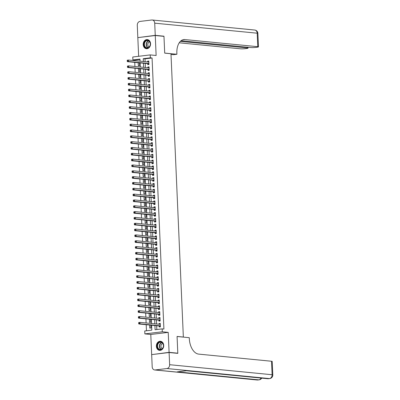 <?xml version="1.0" encoding="UTF-8"?>
<svg xmlns="http://www.w3.org/2000/svg" width="400" height="400" viewBox="0 0 400 400"><rect width="100%" height="100%" fill="white"/><g stroke="black" fill="none" stroke-linecap="round" stroke-linejoin="round"><path stroke-width="0.6" d="M143.2 44.59A4.575 3.67 -84.4 0 0 146.425 48.705A4.575 3.67 -84.4 0 0 150.55 43.705A4.575 3.67 -84.4 0 0 147.32 39.595A4.575 3.67 -84.4 0 0 143.2 44.59M156.37 346.255A4.575 3.67 -84.4 0 0 159.6 350.37A4.575 3.67 -84.4 0 0 163.72 345.37A4.575 3.67 -84.4 0 0 160.49 341.26A4.575 3.67 -84.4 0 0 156.37 346.255M139.985 59.445L134.64 60.09L132.9 59.92L132.77 57.005L150.205 54.905L150.335 57.82L143.265 58.67L143.39 61.515M183.085 337.085L183.35 337.05L170.98 53.75L164.705 53.135L163.975 36.375L155.26 35.52L137.825 37.62L138.64 56.3M152.46 354.52L169.095 352.34L168.22 332.375L162.295 331.795L144.86 333.895L144.735 330.98L151.8 330.13L151.585 325.22M168.22 332.375L150.785 334.475L151.655 354.44M150.785 334.475L144.86 333.895M134.64 60.09L134.665 60.66M134.74 62.375L134.92 66.49M134.995 68.205L135.175 72.32M135.25 74.035L135.43 78.145M135.505 79.865L135.685 83.975M135.76 85.69L135.94 89.805M136.015 91.52L136.195 95.635M136.27 97.35L136.445 101.465M136.52 103.18L136.7 107.295M136.775 109.01L136.955 113.125M137.03 114.84L137.21 118.95M137.285 120.67L137.465 124.78M137.54 126.495L137.72 130.61M137.795 132.325L137.975 136.44M138.05 138.155L138.23 142.27M138.305 143.985L138.485 148.1M138.56 149.815L138.74 153.93M138.815 155.645L138.99 159.755M139.065 161.475L139.245 165.585M139.32 167.3L139.5 171.415M139.575 173.13L139.755 177.245M139.83 178.96L140.01 183.075M140.085 184.79L140.265 188.905M140.34 190.62L140.52 194.735M140.595 196.45L140.775 200.56M140.85 202.28L141.03 206.39M141.105 208.105L141.285 212.22M141.36 213.935L141.54 218.05M141.615 219.765L141.79 223.88M141.865 225.595L142.045 229.71M142.12 231.425L142.3 235.54M142.375 237.255L142.555 241.365M142.63 243.085L142.81 247.195M142.885 248.91L143.065 253.025M143.14 254.74L143.32 258.855M143.395 260.57L143.575 264.685M143.65 266.4L143.83 270.515M143.905 272.23L144.085 276.345M144.16 278.06L144.335 282.17M144.41 283.89L144.59 288M144.665 289.715L144.845 293.83M144.92 295.545L145.1 299.66M145.175 301.375L145.355 305.49M145.43 307.205L145.61 311.32M145.685 313.035L145.865 317.15M145.94 318.865L146.12 322.975M146.195 324.695L146.46 330.775M183.35 337.05L177.075 336.435L177.805 353.195L177.01 353.29M177.805 353.195L169.095 352.34M147.705 63.645L147.75 64.665L148.925 64.525L148.775 61.025L147.595 61.17L147.63 61.93M147.96 69.475L148.005 70.495L149.18 70.355L149.03 66.855L147.85 66.995L147.885 67.76M148.215 75.305L148.26 76.325L149.435 76.18L149.285 72.685L148.105 72.825L148.14 73.59M148.47 81.135L148.515 82.155L149.69 82.01L149.54 78.515L148.36 78.655L148.395 79.415M148.725 86.96L148.765 87.98L149.945 87.84L149.795 84.345L148.615 84.485L148.65 85.245M148.975 92.79L149.02 93.81L150.2 93.67L150.045 90.17L148.87 90.315L148.9 91.075M149.23 98.62L149.275 99.64L150.455 99.5L150.3 96L149.125 96.145L149.155 96.905M149.485 104.45L149.53 105.47L150.71 105.33L150.555 101.83L149.38 101.97L149.41 102.735M149.74 110.28L149.785 111.3L150.965 111.155L150.81 107.66L149.635 107.8L149.665 108.565M149.995 116.11L150.04 117.13L151.22 116.985L151.065 113.49L149.885 113.63L149.92 114.395M150.25 121.94L150.295 122.96L151.47 122.815L151.32 119.32L150.14 119.46L150.175 120.22M150.505 127.765L150.55 128.785L151.725 128.645L151.575 125.15L150.395 125.29L150.43 126.05M150.76 133.595L150.805 134.615L151.98 134.475L151.83 130.975L150.65 131.12L150.685 131.88M151.015 139.425L151.06 140.445L152.235 140.305L152.085 136.805L150.905 136.95L150.94 137.71M151.27 145.255L151.31 146.275L152.49 146.135L152.34 142.635L151.16 142.775L151.195 143.54M151.52 151.085L151.565 152.105L152.745 151.96L152.59 148.465L151.415 148.605L151.445 149.37M151.775 156.915L151.82 157.935L153 157.79L152.845 154.295L151.67 154.435L151.7 155.2M152.03 162.745L152.075 163.765L153.255 163.62L153.1 160.125L151.925 160.265L151.955 161.025M152.285 168.57L152.33 169.59L153.51 169.45L153.355 165.955L152.18 166.095L152.21 166.855M152.54 174.4L152.585 175.42L153.765 175.28L153.61 171.78L152.43 171.925L152.465 172.685M152.795 180.23L152.84 181.25L154.015 181.11L153.865 177.61L152.685 177.755L152.72 178.515M153.05 186.06L153.095 187.08L154.27 186.94L154.12 183.44L152.94 183.58L152.975 184.345M153.305 191.89L153.35 192.91L154.525 192.765L154.375 189.27L153.195 189.41L153.23 190.175M153.56 197.72L153.605 198.74L154.78 198.595L154.63 195.1L153.45 195.24L153.485 196.005M153.815 203.55L153.855 204.57L155.035 204.425L154.885 200.93L153.705 201.07L153.74 201.83M154.065 209.375L154.11 210.395L155.29 210.255L155.135 206.76L153.96 206.9L153.99 207.66M154.32 215.205L154.365 216.225L155.545 216.085L155.39 212.585L154.215 212.73L154.245 213.49M154.575 221.035L154.62 222.055L155.8 221.915L155.645 218.415L154.47 218.56L154.5 219.32M154.83 226.865L154.875 227.885L156.055 227.745L155.9 224.245L154.725 224.385L154.755 225.15M155.085 232.695L155.13 233.715L156.31 233.57L156.155 230.075L154.975 230.215L155.01 230.98M155.34 238.525L155.385 239.545L156.565 239.4L156.41 235.905L155.23 236.045L155.265 236.81M155.595 244.355L155.64 245.375L156.815 245.23L156.665 241.735L155.485 241.875L155.52 242.635M155.85 250.18L155.895 251.2L157.07 251.06L156.92 247.565L155.74 247.705L155.775 248.465M156.105 256.01L156.15 257.03L157.325 256.89L157.175 253.39L155.995 253.535L156.03 254.295M156.36 261.84L156.405 262.86L157.58 262.72L157.43 259.22L156.25 259.365L156.285 260.125M156.615 267.67L156.655 268.69L157.835 268.55L157.68 265.05L156.505 265.19L156.54 265.955M156.865 273.5L156.91 274.52L158.09 274.375L157.935 270.88L156.76 271.02L156.79 271.785M157.12 279.33L157.165 280.35L158.345 280.205L158.19 276.71L157.015 276.85L157.045 277.615M157.375 285.16L157.42 286.18L158.6 286.035L158.445 282.54L157.27 282.68L157.3 283.44M157.63 290.985L157.675 292.005L158.855 291.865L158.7 288.37L157.52 288.51L157.555 289.27M157.885 296.815L157.93 297.835L159.11 297.695L158.955 294.195L157.775 294.34L157.81 295.1M158.14 302.645L158.185 303.665L159.36 303.525L159.21 300.025L158.03 300.17L158.065 300.93M158.395 308.475L158.44 309.495L159.615 309.355L159.465 305.855L158.285 305.995L158.32 306.76M158.65 314.305L158.695 315.325L159.87 315.18L159.72 311.685L158.54 311.825L158.575 312.59M158.905 320.135L158.95 321.155L160.125 321.01L159.975 317.515L158.795 317.655L158.83 318.42M149.645 325.03L149.78 328.115L150.955 327.975L150.83 325.145M149.39 319.2L149.525 322.29L150.7 322.145L150.58 319.32M149.135 313.37L149.27 316.46L150.445 316.315L150.325 313.49M148.88 307.545L149.015 310.63L150.19 310.49L150.07 307.66M148.625 301.715L148.76 304.8L149.94 304.66L149.815 301.83M148.37 295.885L148.505 298.97L149.685 298.83L149.56 296M148.115 290.055L148.25 293.14L149.43 293L149.305 290.17M147.86 284.225L147.995 287.31L149.175 287.17L149.05 284.34M147.605 278.395L147.74 281.485L148.92 281.34L148.795 278.515M147.35 272.565L147.485 275.655L148.665 275.51L148.54 272.685M147.1 266.74L147.235 269.825L148.41 269.685L148.285 266.855M146.845 260.91L146.98 263.995L148.155 263.855L148.035 261.025M146.59 255.08L146.725 258.165L147.9 258.025L147.78 255.195M146.335 249.25L146.47 252.335L147.645 252.195L147.525 249.365M146.08 243.42L146.215 246.51L147.395 246.365L147.27 243.535M145.825 237.59L145.96 240.68L147.14 240.535L147.015 237.71M145.57 231.76L145.705 234.85L146.885 234.705L146.76 231.88M145.315 225.935L145.45 229.02L146.63 228.88L146.505 226.05M145.06 220.105L145.195 223.19L146.375 223.05L146.25 220.22M144.805 214.275L144.94 217.36L146.12 217.22L145.995 214.39M144.555 208.445L144.685 211.53L145.865 211.39L145.74 208.56M144.3 202.615L144.435 205.705L145.61 205.56L145.485 202.73M144.045 196.785L144.18 199.875L145.355 199.73L145.235 196.905M143.79 190.955L143.925 194.045L145.1 193.9L144.98 191.075M143.535 185.13L143.67 188.215L144.845 188.075L144.725 185.245M143.28 179.3L143.415 182.385L144.595 182.245L144.47 179.415M143.025 173.47L143.16 176.555L144.34 176.415L144.215 173.585M142.77 167.64L142.905 170.725L144.085 170.585L143.96 167.755M142.515 161.81L142.65 164.9L143.83 164.755L143.705 161.925M142.26 155.98L142.395 159.07L143.575 158.925L143.45 156.1M142.005 150.15L142.14 153.24L143.32 153.095L143.195 150.27M141.755 144.325L141.89 147.41L143.065 147.27L142.94 144.44M141.5 138.495L141.635 141.58L142.81 141.44L142.69 138.61M141.245 132.665L141.38 135.75L142.555 135.61L142.435 132.78M140.99 126.835L141.125 129.92L142.3 129.78L142.18 126.95M140.735 121.005L140.87 124.095L142.05 123.95L141.925 121.12M140.48 115.175L140.615 118.265L141.795 118.12L141.67 115.295M140.225 109.345L140.36 112.435L141.54 112.29L141.415 109.465M139.97 103.52L140.105 106.605L141.285 106.465L141.16 103.635M139.715 97.69L139.85 100.775L141.03 100.635L140.905 97.805M139.46 91.86L139.595 94.945L140.775 94.805L140.65 91.975M139.21 86.03L139.345 89.115L140.52 88.975L140.395 86.145M138.955 80.2L139.09 83.29L140.265 83.145L140.145 80.315M138.7 74.37L138.835 77.46L140.01 77.315L139.89 74.49M138.445 68.54L138.58 71.63L139.755 71.485L139.635 68.66M138.19 62.715L138.325 65.8L139.505 65.66L139.38 62.83M154.915 325.545L155.1 329.735L162.17 328.88L163.91 329.055L152.075 57.99L145.01 58.84L145.13 61.685M145.205 63.4L145.385 67.515M145.46 69.23L145.64 73.345M145.715 75.06L145.895 79.175M145.97 80.89L146.15 85M146.225 86.715L146.405 90.83M146.48 92.545L146.66 96.66M146.735 98.375L146.915 102.49M146.99 104.205L147.17 108.32M147.245 110.035L147.425 114.15M147.5 115.865L147.675 119.975M147.75 121.695L147.93 125.805M148.005 127.52L148.185 131.635M148.26 133.35L148.44 137.465M148.515 139.18L148.695 143.295M148.77 145.01L148.95 149.125M149.025 150.84L149.205 154.955M149.28 156.67L149.46 160.78M149.535 162.5L149.715 166.61M149.79 168.325L149.97 172.44M150.045 174.155L150.22 178.27M150.295 179.985L150.475 184.1M150.55 185.815L150.73 189.93M150.805 191.645L150.985 195.76M151.06 197.475L151.24 201.585M151.315 203.305L151.495 207.415M151.57 209.13L151.75 213.245M151.825 214.96L152.005 219.075M152.08 220.79L152.26 224.905M152.335 226.62L152.515 230.735M152.59 232.45L152.765 236.565M152.84 238.28L153.02 242.39M153.095 244.11L153.275 248.22M153.35 249.935L153.53 254.05M153.605 255.765L153.785 259.88M153.86 261.595L154.04 265.71M154.115 267.425L154.295 271.54M154.37 273.255L154.55 277.37M154.625 279.085L154.805 283.195M154.88 284.915L155.06 289.025M155.135 290.74L155.315 294.855M155.385 296.57L155.565 300.685M155.64 302.4L155.82 306.515M155.895 308.23L156.075 312.345M156.15 314.06L156.33 318.175M156.405 319.89L156.585 324M156.66 325.72L156.825 329.525M159.16 325.965L159.2 326.985L160.38 326.84L160.23 323.345L159.05 323.485L159.085 324.245M150.205 54.905L156.13 55.485L155.26 35.52M152.075 57.99L150.335 57.82M162.17 328.88L162.295 331.795M140.06 61.19L139.965 59.07L132.9 59.92M151.51 323.505L151.335 319.39M151.26 317.675L151.08 313.56M151.005 311.845L150.825 307.735M150.75 306.02L150.57 301.905M150.495 300.19L150.315 296.075M150.24 294.36L150.06 290.245M149.985 288.53L149.805 284.415M149.73 282.7L149.55 278.585M149.475 276.87L149.295 272.755M149.22 271.04L149.04 266.93M148.965 265.215L148.785 261.1M148.715 259.385L148.535 255.27M148.46 253.555L148.28 249.44M148.205 247.725L148.025 243.61M147.95 241.895L147.77 237.78M147.695 236.065L147.515 231.955M147.44 230.235L147.26 226.125M147.185 224.41L147.005 220.295M146.93 218.58L146.75 214.465M146.675 212.75L146.495 208.635M146.42 206.92L146.24 202.805M146.165 201.09L145.99 196.975M145.915 195.26L145.735 191.15M145.66 189.43L145.48 185.32M145.405 183.605L145.225 179.49M145.15 177.775L144.97 173.66M144.895 171.945L144.715 167.83M144.64 166.115L144.46 162M144.385 160.285L144.205 156.17M144.13 154.455L143.95 150.345M143.875 148.625L143.695 144.515M143.62 142.8L143.445 138.685M143.37 136.97L143.19 132.855M143.115 131.14L142.935 127.025M142.86 125.31L142.68 121.195M142.605 119.48L142.425 115.365M142.35 113.65L142.17 109.54M142.095 107.82L141.915 103.71M141.84 101.995L141.66 97.88M141.585 96.165L141.405 92.05M141.33 90.335L141.15 86.22M141.075 84.505L140.9 80.39M140.825 78.675L140.645 74.56M140.57 72.845L140.39 68.735M140.315 67.015L140.135 62.905M143.465 63.23L143.645 67.345M143.72 69.06L143.9 73.175M143.975 74.89L144.155 79M144.23 80.715L144.405 84.83M144.48 86.545L144.66 90.66M144.735 92.375L144.915 96.49M144.99 98.205L145.17 102.32M145.245 104.035L145.425 108.15M145.5 109.865L145.68 113.975M145.755 115.695L145.935 119.805M146.01 121.52L146.19 125.635M146.265 127.35L146.445 131.465M146.52 133.18L146.7 137.295M146.775 139.01L146.95 143.125M147.025 144.84L147.205 148.955M147.28 150.67L147.46 154.78M147.535 156.5L147.715 160.61M147.79 162.325L147.97 166.44M148.045 168.155L148.225 172.27M148.3 173.985L148.48 178.1M148.555 179.815L148.735 183.93M148.81 185.645L148.99 189.76M149.065 191.475L149.245 195.585M149.32 197.305L149.5 201.415M149.575 203.13L149.75 207.245M149.825 208.96L150.005 213.075M150.08 214.79L150.26 218.905M150.335 220.62L150.515 224.735M150.59 226.45L150.77 230.565M150.845 232.28L151.025 236.39M151.1 238.11L151.28 242.22M151.355 243.935L151.535 248.05M151.61 249.765L151.79 253.88M151.865 255.595L152.045 259.71M152.12 261.425L152.295 265.54M152.37 267.255L152.55 271.37M152.625 273.085L152.805 277.195M152.88 278.915L153.06 283.025M153.135 284.74L153.315 288.855M153.39 290.57L153.57 294.685M153.645 296.4L153.825 300.515M153.9 302.23L154.08 306.345M154.155 308.06L154.335 312.175M154.41 313.89L154.59 318M154.665 319.72L154.84 323.83M145.01 58.84L143.265 58.67M160.24 323.6L159.05 323.485M159.985 317.77L158.795 317.655M159.73 311.945L158.54 311.825M159.475 306.115L158.285 305.995M159.22 300.285L158.03 300.17M158.965 294.455L157.775 294.34M158.71 288.625L157.52 288.51M158.455 282.795L157.27 282.68M158.205 276.965L157.015 276.85M157.95 271.14L156.76 271.02M157.695 265.31L156.505 265.19M157.44 259.48L156.25 259.365M157.185 253.65L155.995 253.535M156.93 247.82L155.74 247.705M156.675 241.99L155.485 241.875M156.42 236.16L155.23 236.045M156.165 230.335L154.975 230.215M155.91 224.505L154.725 224.385M155.66 218.675L154.47 218.56M155.405 212.845L154.215 212.73M155.15 207.015L153.96 206.9M154.895 201.185L153.705 201.07M154.64 195.355L153.45 195.24M154.385 189.53L153.195 189.41M154.13 183.7L152.94 183.58M153.875 177.87L152.685 177.755M153.62 172.04L152.43 171.925M153.365 166.21L152.18 166.095M153.11 160.38L151.925 160.265M152.86 154.555L151.67 154.435M152.605 148.725L151.415 148.605M152.35 142.895L151.16 142.775M152.095 137.065L150.905 136.95M151.84 131.235L150.65 131.12M151.585 125.405L150.395 125.29M151.33 119.575L150.14 119.46M151.075 113.75L149.885 113.63M150.82 107.92L149.635 107.8M150.565 102.09L149.38 101.97M150.315 96.26L149.125 96.145M150.06 90.43L148.87 90.315M149.805 84.6L148.615 84.485M149.55 78.77L148.36 78.655M149.295 72.945L148.105 72.825M149.04 67.115L147.85 66.995M148.785 61.285L147.595 61.17M138.66 322.86L138.685 323.445L139.155 323.39L138.74 322.51L139.915 322.37L160.27 324.365M139.13 322.805L139.915 322.37L139.98 323.825L138.8 323.97L159.435 325.99A0.585 0.345 83.1 0 1 159.57 326.045L160.37 326.645M160.335 325.82L139.98 323.825L139.155 323.39M159.815 324.32L160.26 324.055M138.685 323.445L138.8 323.97M162.99 343.54A3.96 3.175 95.6 0 1 162.06 349.055A3.96 3.175 95.6 0 1 157.655 348.14A3.96 3.175 95.6 0 1 158.585 342.625A3.96 3.175 95.6 0 1 162.99 343.54M158.025 347.985A3.665 2.94 -84.4 0 0 160.14 349.51A3.665 2.94 -84.4 0 0 163 347.66A3.665 2.94 -84.4 0 0 162.97 343.73A3.665 2.94 -84.4 0 0 160.855 342.21A3.665 2.94 -84.4 0 0 157.995 344.06A3.665 2.94 -84.4 0 0 158.025 347.985M162.85 343.525A2.61 2.095 -84.4 0 0 161.28 347.625A2.61 2.095 -84.4 0 0 162.35 348.605M160.93 341.335A4.545 3.65 -84.4 0 0 160.765 341.315A4.545 3.65 -84.4 0 0 157.22 343.61A4.545 3.65 -84.4 0 0 157.26 348.48A4.545 3.65 -84.4 0 0 159.88 350.365A4.545 3.65 -84.4 0 0 160.045 350.38M149.82 41.875A3.96 3.175 95.6 0 1 148.89 47.39A3.96 3.175 95.6 0 1 144.485 46.475A3.96 3.175 95.6 0 1 145.415 40.96A3.96 3.175 95.6 0 1 149.82 41.875M144.855 46.32A3.665 2.94 -84.4 0 0 146.97 47.84A3.665 2.94 -84.4 0 0 149.83 45.995A3.665 2.94 -84.4 0 0 149.795 42.065A3.665 2.94 -84.4 0 0 147.685 40.545A3.665 2.94 -84.4 0 0 144.825 42.39A3.665 2.94 -84.4 0 0 144.855 46.32M149.68 41.86A2.61 2.095 -84.4 0 0 148.11 45.96A2.61 2.095 -84.4 0 0 149.18 46.94M147.76 39.67A4.545 3.65 -84.4 0 0 147.595 39.65A4.545 3.65 -84.4 0 0 144.05 41.945A4.545 3.65 -84.4 0 0 144.09 46.815A4.545 3.65 -84.4 0 0 146.71 48.7A4.545 3.65 -84.4 0 0 146.875 48.715M169.1 352.515L151.665 354.615L152.195 366.8A3.52 2.825 -84.4 0 0 154.68 369.965A3.52 2.825 -84.4 0 0 155.175 369.955L166.96 368.54A3.52 2.825 -84.4 0 0 169.63 364.7L169.1 352.515L177.815 353.37L177.075 336.495L189.275 337.69L189.32 338.68A14.665 8.62 83.1 0 0 198.67 354.11L271.515 361.245A3.52 0.365 -2.5 0 1 272.205 361.43L272.795 374.925A3.52 0.365 177.5 0 0 272.105 374.74L271.515 361.245M169.63 364.7L272.105 374.74A3.52 2.825 95.6 0 1 269.43 378.575L268.255 378.72L186.69 370.73L177.27 371.865L258.83 379.85L257.65 379.995A3.52 2.825 95.6 0 1 257.155 380L154.68 369.965M155.25 35.345L163.965 36.2L164.705 53.075L176.9 54.27L176.86 53.28A14.665 8.62 -96.9 0 1 183.82 39.57A14.665 8.62 -96.9 0 1 184.935 39.56L257.785 46.695L257.195 33.2L154.72 23.165L155.25 35.345L138.62 37.525M163.965 36.2L163.17 36.295M176.9 54.27L173.485 54.68L171.01 54.44M180.355 41.38L247.39 47.945A3.52 0.365 177.5 0 1 248.08 48.135A3.52 0.365 177.5 0 1 246.655 48.49L245.265 48.66A3.52 0.365 177.5 0 1 240.345 48.795L179.22 42.805M154.72 23.165A3.52 2.825 -84.4 0 0 152.235 20A3.52 2.825 -84.4 0 0 151.74 20.005L139.96 21.425A3.52 2.825 -84.4 0 0 137.285 25.26L137.815 37.445M181.1 40.72L250.74 47.545A3.52 0.365 177.5 0 0 255.655 47.41L257.045 47.24A3.52 0.365 177.5 0 0 258.47 46.88A3.52 0.365 177.5 0 0 257.785 46.695M182.98 39.745A14.665 8.62 -96.9 0 1 183.24 39.765L184.935 39.56M138.405 317.03L138.43 317.615L138.9 317.56L138.485 316.68L139.66 316.54L160.02 318.535M138.875 316.975L139.66 316.54L139.725 318L138.55 318.14L159.18 320.16A0.585 0.345 83.1 0 1 159.315 320.215L160.115 320.815M160.08 319.99L139.725 318L138.9 317.56M159.56 318.49L160.005 318.225M138.43 317.615L138.55 318.14M138.15 311.205L138.175 311.785L138.645 311.73L138.23 310.855L139.41 310.71L159.765 312.705M138.62 311.145L139.41 310.71L139.47 312.17L138.295 312.31L158.925 314.33A0.585 0.345 83.1 0 1 159.06 314.385L159.865 314.99M159.825 314.16L139.47 312.17L138.645 311.73M159.305 312.66L159.75 312.395M138.175 311.785L138.295 312.31M137.895 305.375L137.92 305.955L138.39 305.9L137.975 305.025L139.155 304.88L159.51 306.875M138.365 305.315L139.155 304.88L139.215 306.34L138.04 306.48L158.675 308.5A0.585 0.345 83.1 0 1 158.805 308.555L159.61 309.16M159.57 308.335L139.215 306.34L138.39 305.9M159.05 306.83L159.495 306.565M137.92 305.955L138.04 306.48M137.64 299.545L137.665 300.125L138.135 300.07L137.72 299.195L138.9 299.05L159.255 301.045M138.11 299.49L138.9 299.05L138.96 300.51L137.785 300.65L158.42 302.675A0.585 0.345 83.1 0 1 158.55 302.73L159.355 303.33M159.32 302.505L138.96 300.51L138.135 300.07M158.795 301L159.24 300.735M137.665 300.125L137.785 300.65M137.385 293.715L137.41 294.3L137.88 294.24L137.465 293.365L138.645 293.225L159 295.215M137.855 293.66L138.645 293.225L138.71 294.68L137.53 294.82L158.165 296.845A0.585 0.345 83.1 0 1 158.295 296.9L159.1 297.5M159.065 296.675L138.71 294.68L137.88 294.24M158.54 295.17L158.985 294.91M137.41 294.3L137.53 294.82M137.13 287.885L137.155 288.47L137.63 288.41L137.21 287.535L138.39 287.395L158.745 289.39M137.6 287.83L138.39 287.395L138.455 288.85L137.275 288.995L157.91 291.015A0.585 0.345 83.1 0 1 158.04 291.07L158.845 291.67M158.81 290.845L138.455 288.85L137.63 288.41M158.285 289.345L158.73 289.08M137.155 288.47L137.275 288.995M136.875 282.055L136.9 282.64L137.375 282.585L136.955 281.705L138.135 281.565L158.49 283.56M137.35 282L138.135 281.565L138.2 283.02L137.02 283.165L157.655 285.185A0.585 0.345 83.1 0 1 157.785 285.24L158.59 285.84M158.555 285.015L138.2 283.02L137.375 282.585M158.03 283.515L158.475 283.25M136.9 282.64L137.02 283.165M136.62 276.225L136.65 276.81L137.12 276.755L136.705 275.875L137.88 275.735L158.235 277.73M137.095 276.17L137.88 275.735L137.945 277.195L136.765 277.335L157.4 279.355A0.585 0.345 83.1 0 1 157.53 279.41L158.335 280.01M158.3 279.185L137.945 277.195L137.12 276.755M157.775 277.685L158.225 277.42M136.65 276.81L136.765 277.335M136.37 270.4L136.395 270.98L136.865 270.925L136.45 270.05L137.625 269.905L157.98 271.9M136.84 270.34L137.625 269.905L137.69 271.365L136.51 271.505L157.145 273.525A0.585 0.345 83.1 0 1 157.28 273.58L158.08 274.185M158.045 273.355L137.69 271.365L136.865 270.925M157.52 271.855L157.97 271.59M136.395 270.98L136.51 271.505M136.115 264.57L136.14 265.15L136.61 265.095L136.195 264.22L137.37 264.075L157.725 266.07M136.585 264.51L137.37 264.075L137.435 265.535L136.255 265.675L156.89 267.695A0.585 0.345 83.1 0 1 157.025 267.75L157.825 268.355M157.79 267.53L137.435 265.535L136.61 265.095M157.27 266.025L157.715 265.76M136.14 265.15L136.255 265.675M135.86 258.74L135.885 259.325L136.355 259.265L135.94 258.39L137.115 258.245L157.47 260.24M136.33 258.685L137.115 258.245L137.18 259.705L136.005 259.845L156.635 261.87A0.585 0.345 83.1 0 1 156.77 261.925L157.57 262.525M157.535 261.7L137.18 259.705L136.355 259.265M157.015 260.195L157.46 259.93M135.885 259.325L136.005 259.845M135.605 252.91L135.63 253.495L136.1 253.435L135.685 252.56L136.865 252.42L157.22 254.41M136.075 252.855L136.865 252.42L136.925 253.875L135.75 254.015L156.38 256.04A0.585 0.345 83.1 0 1 156.515 256.095L157.32 256.695M157.28 255.87L136.925 253.875L136.1 253.435M156.76 254.365L157.205 254.105M135.63 253.495L135.75 254.015M135.35 247.08L135.375 247.665L135.845 247.605L135.43 246.73L136.61 246.59L156.965 248.585M135.82 247.025L136.61 246.59L136.67 248.045L135.495 248.19L156.13 250.21A0.585 0.345 83.1 0 1 156.26 250.265L157.065 250.865M157.025 250.04L136.67 248.045L135.845 247.605M156.505 248.54L156.95 248.275M135.375 247.665L135.495 248.19M135.095 241.25L135.12 241.835L135.59 241.78L135.175 240.9L136.355 240.76L156.71 242.755M135.565 241.195L136.355 240.76L136.415 242.215L135.24 242.36L155.875 244.38A0.585 0.345 83.1 0 1 156.005 244.435L156.81 245.035M156.775 244.21L136.415 242.215L135.59 241.78M156.25 242.71L156.695 242.445M135.12 241.835L135.24 242.36M134.84 235.42L134.865 236.005L135.335 235.95L134.92 235.07L136.1 234.93L156.455 236.925M135.31 235.365L136.1 234.93L136.165 236.39L134.985 236.53L155.62 238.55A0.585 0.345 83.1 0 1 155.75 238.605L156.555 239.205M156.52 238.38L136.165 236.39L135.335 235.95M155.995 236.88L156.44 236.615M134.865 236.005L134.985 236.53M134.585 229.595L134.61 230.175L135.085 230.12L134.665 229.245L135.845 229.1L156.2 231.095M135.055 229.535L135.845 229.1L135.91 230.56L134.73 230.7L155.365 232.72A0.585 0.345 83.1 0 1 155.495 232.775L156.3 233.38M156.265 232.55L135.91 230.56L135.085 230.12M155.74 231.05L156.185 230.785M134.61 230.175L134.73 230.7M134.33 223.765L134.355 224.345L134.83 224.29L134.41 223.415L135.59 223.27L155.945 225.265M134.805 223.705L135.59 223.27L135.655 224.73L134.475 224.87L155.11 226.89A0.585 0.345 83.1 0 1 155.24 226.945L156.045 227.55M156.01 226.725L135.655 224.73L134.83 224.29M155.485 225.22L155.93 224.955M134.355 224.345L134.475 224.87M134.075 217.935L134.1 218.52L134.575 218.46L134.16 217.585L135.335 217.445L155.69 219.435M134.55 217.88L135.335 217.445L135.4 218.9L134.22 219.04L154.855 221.065A0.585 0.345 83.1 0 1 154.985 221.12L155.79 221.72M155.755 220.895L135.4 218.9L134.575 218.46M155.23 219.39L155.675 219.125M134.1 218.52L134.22 219.04M133.82 212.105L133.85 212.69L134.32 212.63L133.905 211.755L135.08 211.615L155.435 213.605M134.295 212.05L135.08 211.615L135.145 213.07L133.965 213.21L154.6 215.235A0.585 0.345 83.1 0 1 154.735 215.29L155.535 215.89M155.5 215.065L135.145 213.07L134.32 212.63M154.975 213.56L155.425 213.3M133.85 212.69L133.965 213.21M133.57 206.275L133.595 206.86L134.065 206.8L133.65 205.925L134.825 205.785L155.18 207.78M134.04 206.22L134.825 205.785L134.89 207.24L133.71 207.385L154.345 209.405A0.585 0.345 83.1 0 1 154.48 209.46L155.28 210.06M155.245 209.235L134.89 207.24L134.065 206.8M154.725 207.735L155.17 207.47M133.595 206.86L133.71 207.385M133.315 200.445L133.34 201.03L133.81 200.975L133.395 200.095L134.57 199.955L154.925 201.95M133.785 200.39L134.57 199.955L134.635 201.41L133.46 201.555L154.09 203.575A0.585 0.345 83.1 0 1 154.225 203.63L155.025 204.23M154.99 203.405L134.635 201.41L133.81 200.975M154.47 201.905L154.915 201.64M133.34 201.03L133.46 201.555M133.06 194.62L133.085 195.2L133.555 195.145L133.14 194.265L134.32 194.125L154.675 196.12M133.53 194.56L134.32 194.125L134.38 195.585L133.205 195.725L153.835 197.745A0.585 0.345 83.1 0 1 153.97 197.8L154.775 198.4M154.735 197.575L134.38 195.585L133.555 195.145M154.215 196.075L154.66 195.81M133.085 195.2L133.205 195.725M132.805 188.79L132.83 189.37L133.3 189.315L132.885 188.44L134.065 188.295L154.42 190.29M133.275 188.73L134.065 188.295L134.125 189.755L132.95 189.895L153.585 191.915A0.585 0.345 83.1 0 1 153.715 191.97L154.52 192.575M154.48 191.745L134.125 189.755L133.3 189.315M153.96 190.245L154.405 189.98M132.83 189.37L132.95 189.895M132.55 182.96L132.575 183.54L133.045 183.485L132.63 182.61L133.81 182.465L154.165 184.46M133.02 182.9L133.81 182.465L133.87 183.925L132.695 184.065L153.33 186.085A0.585 0.345 83.1 0 1 153.46 186.14L154.265 186.745M154.225 185.92L133.87 183.925L133.045 183.485M153.705 184.415L154.15 184.15M132.575 183.54L132.695 184.065M132.295 177.13L132.32 177.715L132.79 177.655L132.375 176.78L133.555 176.64L153.91 178.63M132.765 177.075L133.555 176.64L133.62 178.095L132.44 178.235L153.075 180.26A0.585 0.345 83.1 0 1 153.205 180.315L154.01 180.915M153.975 180.09L133.62 178.095L132.79 177.655M153.45 178.585L153.895 178.32M132.32 177.715L132.44 178.235M132.04 171.3L132.065 171.885L132.54 171.825L132.12 170.95L133.3 170.81L153.655 172.8M132.51 171.245L133.3 170.81L133.365 172.265L132.185 172.405L152.82 174.43A0.585 0.345 83.1 0 1 152.95 174.485L153.755 175.085M153.72 174.26L133.365 172.265L132.54 171.825M153.195 172.755L153.64 172.495M132.065 171.885L132.185 172.405M131.785 165.47L131.81 166.055L132.285 165.995L131.865 165.12L133.045 164.98L153.4 166.975M132.26 165.415L133.045 164.98L133.11 166.435L131.93 166.58L152.565 168.6A0.585 0.345 83.1 0 1 152.695 168.655L153.5 169.255M153.465 168.43L133.11 166.435L132.285 165.995M152.94 166.93L153.385 166.665M131.81 166.055L131.93 166.58M131.53 159.64L131.555 160.225L132.03 160.17L131.61 159.29L132.79 159.15L153.145 161.145M132.005 159.585L132.79 159.15L132.855 160.605L131.675 160.75L152.31 162.77A0.585 0.345 83.1 0 1 152.44 162.825L153.245 163.425M153.21 162.6L132.855 160.605L132.03 160.17M152.685 161.1L153.13 160.835M131.555 160.225L131.675 160.75M131.275 153.815L131.305 154.395L131.775 154.34L131.36 153.46L132.535 153.32L152.89 155.315M131.75 153.755L132.535 153.32L132.6 154.78L131.42 154.92L152.055 156.94A0.585 0.345 83.1 0 1 152.19 156.995L152.99 157.595M152.955 156.77L132.6 154.78L131.775 154.34M152.43 155.27L152.88 155.005M131.305 154.395L131.42 154.92M131.025 147.985L131.05 148.565L131.52 148.51L131.105 147.635L132.28 147.49L152.635 149.485M131.495 147.925L132.28 147.49L132.345 148.95L131.165 149.09L151.8 151.11A0.585 0.345 83.1 0 1 151.935 151.165L152.735 151.77M152.7 150.94L132.345 148.95L131.52 148.51M152.18 149.44L152.625 149.175M131.05 148.565L131.165 149.09M130.77 142.155L130.795 142.735L131.265 142.68L130.85 141.805L132.025 141.66L152.38 143.655M131.24 142.095L132.025 141.66L132.09 143.12L130.915 143.26L151.545 145.28A0.585 0.345 83.1 0 1 151.68 145.335L152.48 145.94M152.445 145.115L132.09 143.12L131.265 142.68M151.925 143.61L152.37 143.345M130.795 142.735L130.915 143.26M130.515 136.325L130.54 136.91L131.01 136.85L130.595 135.975L131.77 135.835L152.13 137.825M130.985 136.27L131.77 135.835L131.835 137.29L130.66 137.43L151.29 139.455A0.585 0.345 83.1 0 1 151.425 139.51L152.225 140.11M152.19 139.285L131.835 137.29L131.01 136.85M151.67 137.78L152.115 137.515M130.54 136.91L130.66 137.43M130.26 130.495L130.285 131.08L130.755 131.02L130.34 130.145L131.52 130.005L151.875 131.995M130.73 130.44L131.52 130.005L131.58 131.46L130.405 131.6L151.04 133.625A0.585 0.345 83.1 0 1 151.17 133.68L151.975 134.28M151.935 133.455L131.58 131.46L130.755 131.02M151.415 131.95L151.86 131.69M130.285 131.08L130.405 131.6M130.005 124.665L130.03 125.25L130.5 125.19L130.085 124.315L131.265 124.175L151.62 126.17M130.475 124.61L131.265 124.175L131.325 125.63L130.15 125.775L150.785 127.795A0.585 0.345 83.1 0 1 150.915 127.85L151.72 128.45M151.68 127.625L131.325 125.63L130.5 125.19M151.16 126.125L151.605 125.86M130.03 125.25L130.15 125.775M129.75 118.835L129.775 119.42L130.245 119.365L129.83 118.485L131.01 118.345L151.365 120.34M130.22 118.78L131.01 118.345L131.075 119.8L129.895 119.945L150.53 121.965A0.585 0.345 83.1 0 1 150.66 122.02L151.465 122.62M151.43 121.795L131.075 119.8L130.245 119.365M150.905 120.295L151.35 120.03M129.775 119.42L129.895 119.945M129.495 113.01L129.52 113.59L129.99 113.535L129.575 112.655L130.755 112.515L151.11 114.51M129.965 112.95L130.755 112.515L130.82 113.975L129.64 114.115L150.275 116.135A0.585 0.345 83.1 0 1 150.405 116.19L151.21 116.79M151.175 115.965L130.82 113.975L129.99 113.535M150.65 114.465L151.095 114.2M129.52 113.59L129.64 114.115M129.24 107.18L129.265 107.76L129.74 107.705L129.32 106.83L130.5 106.685L150.855 108.68M129.71 107.12L130.5 106.685L130.565 108.145L129.385 108.285L150.02 110.305A0.585 0.345 83.1 0 1 150.15 110.36L150.955 110.965M150.92 110.135L130.565 108.145L129.74 107.705M150.395 108.635L150.84 108.37M129.265 107.76L129.385 108.285M128.985 101.35L129.01 101.93L129.485 101.875L129.065 101L130.245 100.855L150.6 102.85M129.46 101.29L130.245 100.855L130.31 102.315L129.13 102.455L149.765 104.475A0.585 0.345 83.1 0 1 149.895 104.53L150.7 105.135M150.665 104.31L130.31 102.315L129.485 101.875M150.14 102.805L150.585 102.54M129.01 101.93L129.13 102.455M128.73 95.52L128.76 96.105L129.23 96.045L128.815 95.17L129.99 95.03L150.345 97.02M129.205 95.465L129.99 95.03L130.055 96.485L128.875 96.625L149.51 98.65A0.585 0.345 83.1 0 1 149.64 98.705L150.445 99.305M150.41 98.48L130.055 96.485L129.23 96.045M149.885 96.975L150.335 96.71M128.76 96.105L128.875 96.625M128.48 89.69L128.505 90.275L128.975 90.215L128.56 89.34L129.735 89.2L150.09 91.19M128.95 89.635L129.735 89.2L129.8 90.655L128.62 90.8L149.255 92.82A0.585 0.345 83.1 0 1 149.39 92.875L150.19 93.475M150.155 92.65L129.8 90.655L128.975 90.215M149.63 91.145L150.08 90.885M128.505 90.275L128.62 90.8M128.225 83.86L128.25 84.445L128.72 84.385L128.305 83.51L129.48 83.37L149.835 85.365M128.695 83.805L129.48 83.37L129.545 84.825L128.365 84.97L149 86.99A0.585 0.345 83.1 0 1 149.135 87.045L149.935 87.645M149.9 86.82L129.545 84.825L128.72 84.385M149.38 85.32L149.825 85.055M128.25 84.445L128.365 84.97M127.97 78.03L127.995 78.615L128.465 78.56L128.05 77.68L129.225 77.54L149.585 79.535M128.44 77.975L129.225 77.54L129.29 78.995L128.115 79.14L148.745 81.16A0.585 0.345 83.1 0 1 148.88 81.215L149.68 81.815M149.645 80.99L129.29 78.995L128.465 78.56M149.125 79.49L149.57 79.225M127.995 78.615L128.115 79.14M127.715 72.205L127.74 72.785L128.21 72.73L127.795 71.85L128.975 71.71L149.33 73.705M128.185 72.145L128.975 71.71L129.035 73.17L127.86 73.31L148.49 75.33A0.585 0.345 83.1 0 1 148.625 75.385L149.43 75.985M149.39 75.16L129.035 73.17L128.21 72.73M148.87 73.66L149.315 73.395M127.74 72.785L127.86 73.31M127.46 66.375L127.485 66.955L127.955 66.9L127.54 66.025L128.72 65.88L149.075 67.875M127.93 66.315L128.72 65.88L128.78 67.34L127.605 67.48L148.24 69.5A0.585 0.345 83.1 0 1 148.37 69.555L149.175 70.16M149.135 69.33L128.78 67.34L127.955 66.9M148.615 67.83L149.06 67.565M127.485 66.955L127.605 67.48M127.205 60.545L127.23 61.125L127.7 61.07L127.285 60.195L128.465 60.05L148.82 62.045M127.675 60.485L128.465 60.05L128.525 61.51L127.35 61.65L147.985 63.67A0.585 0.345 83.1 0 1 148.115 63.725L148.92 64.33M148.885 63.505L128.525 61.51L127.7 61.07M148.36 62L148.805 61.735M127.23 61.125L127.35 61.65M160.34 325.95L159.57 326.045M160.34 325.88L159.435 325.99M161.065 349.415A3.665 2.94 95.6 0 1 159.84 348.165A3.665 2.94 95.6 0 1 161.745 342.48M161.96 342.605A3.545 2.845 -84.4 0 0 160.095 348.11A3.545 2.845 -84.4 0 0 161.3 349.335M147.895 47.75A3.665 2.94 95.6 0 1 146.67 46.5A3.665 2.94 95.6 0 1 148.575 40.815M148.79 40.94A3.545 2.845 -84.4 0 0 146.925 46.445A3.545 2.845 -84.4 0 0 148.13 47.67M155.175 369.955L257.65 379.995A3.52 2.07 83.1 0 0 257.92 379.99L259.095 379.85A3.52 2.07 -96.9 0 1 258.83 379.85A3.52 2.825 95.6 0 0 261.085 378.07M186.445 370.76L267.755 378.725A3.52 2.825 95.6 0 0 268.255 378.72A3.52 2.07 83.1 0 0 268.52 378.715L269.7 378.575A3.52 2.07 -96.9 0 1 269.43 378.575L166.96 368.54M247.39 47.945L247.36 47.215M257.195 33.2A3.52 0.365 -2.5 0 1 257.885 33.385A3.52 3.52 0 0 0 254.71 30.035A3.52 2.825 95.6 0 1 257.195 33.2M160.085 320.12L159.315 320.215M160.085 320.05L159.18 320.16M159.83 314.295L159.06 314.385M159.83 314.225L158.925 314.33M159.58 308.465L158.805 308.555M159.575 308.395L158.675 308.5M159.325 302.635L158.55 302.73M159.32 302.565L158.42 302.675M159.07 296.805L158.295 296.9M159.065 296.735L158.165 296.845M158.815 290.975L158.04 291.07M158.81 290.905L157.91 291.015M158.56 285.145L157.785 285.24M158.555 285.075L157.655 285.185M158.305 279.315L157.53 279.41M158.3 279.245L157.4 279.355M158.05 273.49L157.28 273.58M158.05 273.42L157.145 273.525M157.795 267.66L157.025 267.75M157.795 267.59L156.89 267.695M157.54 261.83L156.77 261.925M157.54 261.76L156.635 261.87M157.285 256L156.515 256.095M157.285 255.93L156.38 256.04M157.035 250.17L156.26 250.265M157.03 250.1L156.13 250.21M156.78 244.34L156.005 244.435M156.775 244.27L155.875 244.38M156.525 238.515L155.75 238.605M156.52 238.44L155.62 238.55M156.27 232.685L155.495 232.775M156.265 232.615L155.365 232.72M156.015 226.855L155.24 226.945M156.01 226.785L155.11 226.89M155.76 221.025L154.985 221.12M155.755 220.955L154.855 221.065M155.505 215.195L154.735 215.29M155.505 215.125L154.6 215.235M155.25 209.365L154.48 209.46M155.25 209.295L154.345 209.405M154.995 203.535L154.225 203.63M154.995 203.465L154.09 203.575M154.74 197.71L153.97 197.8M154.74 197.635L153.835 197.745M154.49 191.88L153.715 191.97M154.485 191.81L153.585 191.915M154.235 186.05L153.46 186.14M154.23 185.98L153.33 186.085M153.98 180.22L153.205 180.315M153.975 180.15L153.075 180.26M153.725 174.39L152.95 174.485M153.72 174.32L152.82 174.43M153.47 168.56L152.695 168.655M153.465 168.49L152.565 168.6M153.215 162.73L152.44 162.825M153.21 162.66L152.31 162.77M152.96 156.905L152.19 156.995M152.96 156.83L152.055 156.94M152.705 151.075L151.935 151.165M152.705 151.005L151.8 151.11M152.45 145.245L151.68 145.335M152.45 145.175L151.545 145.28M152.195 139.415L151.425 139.51M152.195 139.345L151.29 139.455M151.945 133.585L151.17 133.68M151.94 133.515L151.04 133.625M151.69 127.755L150.915 127.85M151.685 127.685L150.785 127.795M151.435 121.925L150.66 122.02M151.43 121.855L150.53 121.965M151.18 116.1L150.405 116.19M151.175 116.025L150.275 116.135M150.925 110.27L150.15 110.36M150.92 110.2L150.02 110.305M150.67 104.44L149.895 104.53M150.665 104.37L149.765 104.475M150.415 98.61L149.64 98.705M150.41 98.54L149.51 98.65M150.16 92.78L149.39 92.875M150.16 92.71L149.255 92.82M149.905 86.95L149.135 87.045M149.905 86.88L149 86.99M149.65 81.12L148.88 81.215M149.65 81.05L148.745 81.16M149.395 75.295L148.625 75.385M149.395 75.22L148.49 75.33M149.145 69.465L148.37 69.555M149.14 69.395L148.24 69.5M148.89 63.635L148.115 63.725M148.885 63.565L147.985 63.67M267.755 378.725A3.52 3.52 0 0 0 268.52 378.715M269.7 378.575A3.52 3.52 0 0 0 272.795 374.925M257.155 380A3.52 3.52 0 0 0 257.92 379.99M259.095 379.85A3.52 3.52 0 0 0 261.715 378.13M248.08 48.135L248.045 47.28M258.47 46.88L257.885 33.385M254.71 30.035L152.235 20"/></g></svg>
